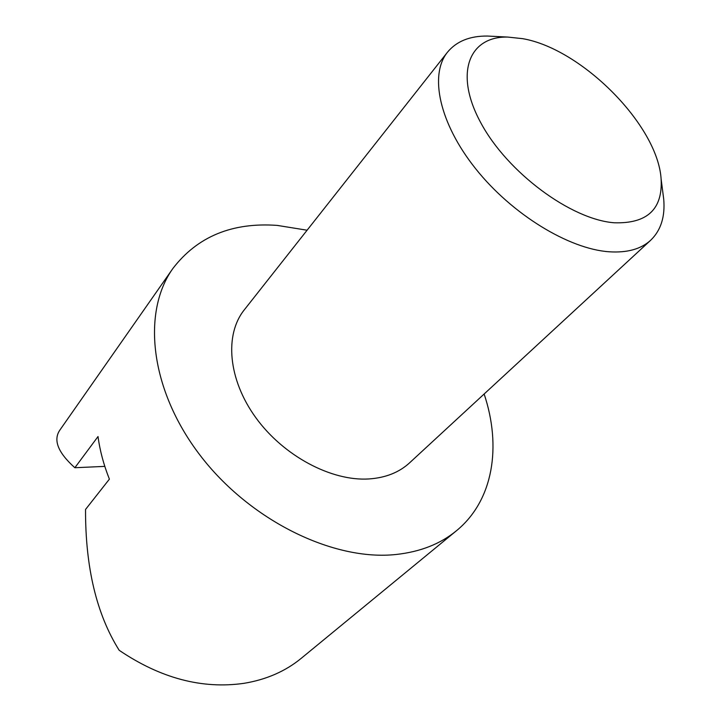 <?xml version="1.0" encoding="UTF-8"?>
<svg xmlns="http://www.w3.org/2000/svg" width="721" height="721" viewBox="0 0 721 721"><rect width="100%" height="100%" fill="white"/><g stroke="black" fill="none" stroke-linecap="round" stroke-linejoin="round"><path stroke-width="1.08" d="M494.173 36.392L487.45 36.05C469.849 35.888 456.519 41.277 447.48 52.209C429.13 74.849 439.224 123.129 475.671 168.75C511.973 214.371 568.995 249.142 609.398 251.8C627.324 252.909 641.095 249.051 650.702 240.228C660.905 230.359 665.24 216.661 663.717 199.122L662.851 192.444M522.698 38.673L507.863 37.077C469.001 36.059 453.824 73.29 480.835 122.849C507.35 172.4 570.888 219.499 614.193 222.771C647.26 223.834 662.896 209.189 661.103 178.853C657.669 125.184 581.784 48.839 522.698 38.673M447.48 52.209L244.221 309.94C224.411 334.643 228.007 379.354 255.775 417.612C283.425 455.897 331.354 481.367 368.882 478.951C385.546 477.816 399.101 472.453 409.537 462.882L650.702 240.228M307.092 230.215L277.225 225.403C232.234 222.176 197.482 236.515 172.95 268.401L60.194 429.617C52.849 439.711 57.743 452.409 74.867 467.731L98.02 436.538C99.895 450.589 103.689 464.793 109.394 479.141L85.538 509.459C85.357 567.4 96.578 614.346 119.19 650.297C160.594 678.308 202.204 689.312 244.031 683.319C266.419 679.606 285.525 671.242 301.342 658.237L456.483 530.719C493.543 500.347 501.663 446.335 484.133 394.008M172.95 268.401C141.848 311.751 149.653 389.07 199.654 454.699C249.457 520.391 333.444 561.371 396.18 554.476C420.379 551.817 440.477 543.895 456.483 530.719M104.806 466.379L74.867 467.731M507.863 37.077L487.45 36.05M661.103 178.853L663.717 199.122"/></g></svg>
